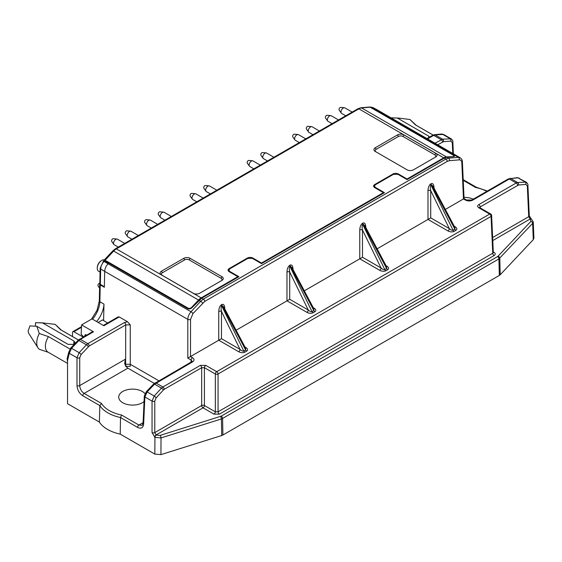 <?xml version="1.0" encoding="UTF-8"?>
<svg xmlns="http://www.w3.org/2000/svg" width="562" height="562" viewBox="0 0 562 562"><rect width="100%" height="100%" fill="white"/><g stroke="black" fill="none" stroke-linecap="round" stroke-linejoin="round"><path stroke-width="0.84" d="M445.343 209.422L463.474 198.955L461.831 162.727C461.662 160.802 460.805 159.854 459.238 159.882L449.389 160.669L447.24 161.392L204.687 301.429L192.928 313.631L190.532 319.357L190.497 356.561L192.506 357.72C194.494 359.118 194.494 360.516 192.506 361.921L154.557 384.155A1.932 0.576 -136.4 0 0 153.693 383.965L146.275 391.756A1.932 0.576 -136.4 0 1 147.139 391.946L154.213 396.027L161.47 388.145L154.557 384.155L147.139 391.946L144.87 396.948L143.64 424.064C143.12 427.914 141.097 429.024 137.578 427.387L120.507 417.531A34.858 20.127 180 0 1 99.825 405.595L82.754 395.739C79.249 393.316 77.331 389.937 76.994 385.588L76.994 357.762L79.158 352.697L86.415 344.815L78.954 340.509L71.536 348.292L69.266 353.301L67.538 360.579L67.538 403.699L99.376 422.083A35.385 20.429 0 0 0 120.219 434.117L154.838 454.11L154.936 437.412L152.049 432.592L152.049 401.092L154.213 396.027A1.932 0.604 42.6 0 1 156.11 397.917L154.782 401.092L154.782 432.592A1.932 1.054 180 0 1 152.049 432.592M370.59 107.265L453.562 155.07L454.546 156.194L453.766 156.566L446.909 157.212L448.553 158.161L458.409 157.374L460.159 157.739L377.032 109.745L369.993 107.117M374.587 109.752L375.402 109.45L458.409 157.374A1.932 1.447 -94.6 0 1 459.238 159.882M479.597 207.561L480.152 206.928A1.932 1.117 60 0 0 478.782 204.61C477.293 205.657 477.293 206.711 478.782 207.757A1.932 1.117 -60 0 1 479.751 207.666L479.583 207.729M493.324 252.577A1.932 1.117 120 0 0 494.103 252.408L493.281 251.931M224.744 309.536L223.802 307.035L222.152 305.665L221.744 305.904C220.999 306.669 220.908 308.517 221.47 311.432L221.47 338.675L218.744 340.249L218.744 311.432A1.932 1.054 180 0 1 221.47 311.432L240.03 349.395A1.932 1.117 -60 0 1 238.667 351.714C240.95 352.852 243.009 353.006 244.842 352.184A1.932 1.117 -120 0 1 243.796 351.011C242.847 351.355 241.59 350.821 240.03 349.395L221.47 338.675M244.512 346.81L245.685 348.307L245.636 349.95A1.932 1.117 -120 0 0 246.683 351.124L244.842 352.184M190.497 356.561L187.806 358.113L187.806 319.357L104.701 271.376C104.841 268.65 105.951 266.128 108.023 263.824L108.768 263.03L187.666 308.58C189.162 309.24 190.609 308.938 192.014 307.681L201.702 298.169L238.899 276.694L229.802 271.446L229.774 272.036M79.727 357.762A1.932 1.054 0 0 1 76.994 357.762L69.266 353.301A1.932 1.11 -177.4 0 1 68.704 352.465L70.671 348.103A1.932 0.576 -136.4 0 1 71.536 348.292L79.158 352.697A1.932 0.604 42.6 0 1 81.054 354.587L79.727 357.762L79.727 385.588L125.445 359.188L124.652 363.354L125.684 366.276L127.876 368.152L154.297 383.41M447.914 230.912L427.991 219.447L427.991 190.623A1.932 1.054 180 0 1 430.717 190.623C430.155 187.708 430.246 185.867 430.991 185.095L453.042 230.202C452.094 230.553 450.836 230.013 449.277 228.586A1.932 1.117 -60 0 1 447.914 230.912C450.19 232.043 452.255 232.197 454.089 231.375A1.932 1.117 -120 0 1 453.042 230.202L454.883 229.141A1.932 1.117 -120 0 0 455.93 230.315C457.356 229.254 457.082 228.067 455.122 226.746A1.932 1.117 120 0 1 454.63 226.929M428.026 219.426L430.717 217.873L449.277 228.586L430.717 190.623L430.717 217.873M103.338 325.447L118.238 316.849L119.214 316.933L127.49 321.717L130.265 324.892L130.265 366.326L125.726 366.326L125.719 364.281L130.265 364.281L158.772 380.741M476.323 187.251L475.578 187.469L463.228 180.339M103.759 259.777A6.428 3.709 120 0 0 101.666 260.466A6.428 3.709 120 0 0 97.247 268.123A6.428 3.709 120 0 0 98.519 271.172L100.057 272.127M100.338 284.302L99.804 283.515L100.148 268.243A1.932 1.082 1.3 0 0 100.675 269.015L100.338 284.302L104.356 286.746L104.342 287.294L100.254 284.927L99.874 301.745L99.305 300.958L99.685 284.126L100.254 284.927M192.506 357.72A1.932 1.117 120 0 0 191.143 360.038L187.806 358.113M192.085 361.359L191.143 360.038L191.052 362.111M192.506 361.921A1.932 1.117 -120 0 0 191.544 361.823L153.693 383.965M36.804 326.283L39.277 333.512A14.795 8.542 120 0 0 37.991 347.857L28.683 333.266L28.1 331.032L29.919 325.918L36.804 326.283L68.128 344.373L73.587 344.373L75.076 342.651L73.945 341.015L42.614 322.925L55.139 324.351A14.795 8.542 120 0 1 55.519 324.681L61.342 330.119M37.991 347.857A14.795 8.542 120 0 0 39.277 349.269L48.465 352.367M84.785 336.16L85.227 334.692L86.625 335.1M83.612 336.842L81.16 334.271L81.581 324.892L93.51 331.777L92.533 331.685L78.09 340.319A1.932 0.576 -136.4 0 1 78.954 340.509L80.38 339.357L87.834 343.656L124.357 322.574A1.932 1.117 60 0 1 125.719 324.892L89.196 345.981L81.054 354.587M286.971 272.036A1.932 1.054 180 0 1 289.704 272.036L289.704 299.286L286.971 300.86L286.971 272.036C287.133 268.826 288.025 266.599 289.662 265.355A1.932 1.117 -120 0 0 289.971 266.507L312.029 311.615C311.081 311.966 309.824 311.425 308.264 309.999A1.932 1.117 -60 0 1 306.901 312.324C309.177 313.455 311.243 313.61 313.076 312.788A1.932 1.117 -120 0 1 312.029 311.615L313.87 310.554A1.932 1.117 -120 0 0 314.917 311.727C316.343 310.667 316.069 309.479 314.109 308.159A1.932 1.117 120 0 1 313.617 308.341M78.434 339.982L60.914 329.873A12.863 7.425 120 0 0 60.499 329.662L55.139 324.351M221.835 304.513A1.932 1.117 -120 0 0 222.152 305.665L245.636 349.95L243.796 351.011L221.744 305.904A1.932 1.117 -120 0 1 221.428 304.752L221.835 304.513C223.479 303.866 224.449 305.018 224.744 307.962A1.932 1.11 -2.6 0 0 224.428 308.215M435.009 143.219L442.589 139.179L451.174 138.828L443.516 134.409L435.128 134.873L442.589 139.179A1.932 1.447 85.4 0 1 443.418 141.687L437.7 144.771M100.191 268.032A1.932 1.082 1.3 0 0 100.148 268.243L103.717 260.712L108.768 263.03M289.662 265.355L290.069 265.123A1.932 1.117 -120 0 0 290.385 266.269L289.971 266.507C289.233 267.28 289.142 269.121 289.704 272.036L308.264 309.999L289.704 299.286M385.525 265.39L386.698 266.894L386.649 268.538A1.932 1.117 60 0 0 387.696 269.711L385.855 270.772C384.022 271.594 381.963 271.439 379.68 270.301A1.932 1.117 120 0 0 381.043 267.983L362.483 230.013C361.921 227.104 362.012 225.257 362.757 224.491A1.932 1.117 60 0 1 362.441 223.339L362.848 223.1C364.492 222.454 365.462 223.606 365.757 226.549L365.799 227.491M385.855 270.772A1.932 1.117 60 0 1 384.808 269.598C383.86 269.943 382.603 269.409 381.043 267.983L362.483 257.263L359.757 258.836L359.757 230.013C359.912 226.809 360.811 224.582 362.441 223.339M498.094 256.174L530.935 221.309A1.932 1.384 43.3 0 1 532.628 223.381L533.254 221.885L533.9 238.162L533.275 239.651L532.628 223.381L498.908 258.92L222.587 418.451L222.903 435.016L499.33 275.429L498.908 258.92A1.932 1.117 60 0 0 497.546 256.595L498.094 256.174A1.932 1.384 43.3 0 1 499.794 258.239L500.215 274.748L533.275 239.651M500.215 274.748L499.33 275.429M222.903 435.016L221.73 435.529L221.407 418.957L161.027 437.917L154.936 437.412A1.932 1.117 120 0 1 156.299 435.086L160.107 435.402L221.224 416.126A1.932 1.117 60 0 1 222.587 418.451L221.407 418.957A1.932 0.752 72.6 0 0 220.487 416.449M160.107 435.402A1.932 0.752 72.6 0 1 161.027 437.917L160.936 454.616L221.73 435.529M160.936 454.616L154.838 454.11M130.265 324.892L125.719 324.892L125.628 366.213M99.376 422.083A446295.644 264326.774 -118.7 0 1 99.825 405.595L101.497 403.446A32.926 19.01 0 0 0 121.568 415.037L120.507 417.531A446295.84 264326.893 61.3 0 1 120.219 434.117M81.581 324.892L91.978 318.886L103.907 325.77L119.214 316.933M97.247 268.123L97.261 267.603A5.768 3.33 -60 0 1 101.223 260.733L101.666 260.466M155.021 382.905A1.932 1.117 -120 0 1 155.983 383.003L162.889 386.986L200.318 365.377A1.932 1.117 60 0 1 201.681 367.703L201.681 405.518L154.782 432.592L156.299 435.086M99.832 283.719L99.685 284.126M434.84 157.472A3.217 1.855 0 0 0 434.833 154.852L402.989 136.468A3.217 1.855 0 0 0 398.444 136.468L397.531 134.894L375.24 147.764L376.154 149.337A3.217 1.855 0 0 0 376.147 151.958M398.444 136.468L376.154 149.337M92.512 319.195A19.298 11.142 -60 0 0 99.874 301.745L103.97 304.105A19.298 11.142 -60 0 1 96.601 321.555M184.645 259.904L183.739 258.323L161.449 271.193A4.503 2.599 180 0 0 161.449 274.874L193.293 293.259A4.503 2.599 180 0 0 199.658 293.259L221.948 280.389A4.503 2.599 180 0 0 221.948 276.708L190.104 258.323L189.197 259.904A3.217 1.855 0 0 0 184.645 259.904L162.362 272.774A3.217 1.855 0 0 0 162.348 275.394M188.446 308.875L188.108 308.145L105.094 260.22A1.932 0.59 -136.9 0 0 104.216 260.037L112.8 250.877L115.379 248.79A1.932 1.117 60 0 1 116.341 248.889L201.175 297.867A9.652 5.571 120 0 0 198.512 300.031L191.6 307.407L191.818 307.878M83.176 337.088L73.868 331.713A1.932 1.117 -120 0 0 72.905 331.615A1.932 1.117 -120 0 0 72.505 332.5L72.505 336.561M84.785 335.388L85.227 335.9M107.595 322.988L102.516 319.904L98.125 322.433M375.24 147.764A4.503 2.599 180 0 0 375.24 151.438L407.085 169.822A4.503 2.599 180 0 0 413.456 169.822L435.74 156.953A4.503 2.599 180 0 0 435.74 153.278L403.902 134.894L402.989 136.468M221.049 280.909A3.217 1.855 0 0 0 221.042 278.288L189.197 259.904M453.218 156.615L446.397 156.917A9.652 5.571 120 0 0 443.734 157.831L358.893 108.852L116.341 248.889A9.652 5.571 120 0 0 113.679 251.052L105.094 260.22M201.175 297.867L237.845 276.694L229.205 271.706A3.857 2.227 180 0 1 228.074 270.132A3.857 2.227 180 0 1 229.205 268.559L247.399 258.049A3.857 2.227 180 0 1 252.858 258.049L261.499 263.037L383.41 192.654L374.763 187.666A3.857 2.227 180 0 1 373.639 186.092A3.857 2.227 180 0 1 374.763 184.519L392.964 174.009A3.857 2.227 180 0 1 398.423 174.009L407.064 179.004L443.734 157.831M183.739 258.323A4.503 2.599 180 0 1 190.104 258.323M397.531 134.894A4.503 2.599 180 0 1 403.902 134.894M464.001 197.417A13.832 7.987 180 0 1 473.267 199.173M261.499 263.037L261.499 263.648L384.464 192.654L375.36 187.406L375.339 187.996M115.379 248.79L357.931 108.754L360.86 107.771L369.445 107.026A1.932 1.461 85 0 1 370.147 107.187L361.563 107.939L446.397 156.917M453.309 156.313A2.571 0.787 16.9 0 0 453.948 156.011A2.571 0.787 16.9 0 0 453.162 155.119L370.147 107.187M84.82 335.388L86.028 334.692M104.216 260.037A1.932 0.59 -136.9 0 0 104.258 260.571L104.335 260.726M237.845 277.305L237.845 276.694M204.687 301.429A1.932 1.117 -120 0 0 203.325 299.103L445.877 159.067L444.254 158.133L407.064 179.608L407.064 179.004M383.41 193.265L383.41 192.654M188.108 308.145A2.571 1.946 -25 0 0 191.6 307.407M103.97 304.105L103.598 320.565M104.356 286.746L104.701 271.376L100.675 269.015C100.83 266.29 101.933 263.775 103.998 261.456L191.031 311.748L200.669 301.281L203.325 299.103L201.702 298.169M39.277 333.512L48.465 336.61A12.863 7.425 120 0 0 48.051 352.156L67.538 363.403M433.098 135.084L415.311 124.813L409.944 119.509A14.795 8.542 -60 0 1 410.33 119.832L416.154 125.27M415.311 124.813A12.863 7.425 -60 0 1 415.725 125.024L433.126 135.07M390.997 117.809L399.013 118.111L409.944 119.509M42.614 322.925L35.568 322.658L35.406 326.178M144.062 401.528A13.832 7.987 180 0 1 128.417 404.731A13.832 7.987 180 0 1 118.715 396.962A13.832 7.987 180 0 1 127.363 389.705A13.832 7.987 180 0 1 142.319 391.468A13.832 7.987 180 0 1 144.982 393.618M444.254 158.133L446.909 157.212M407.064 179.608L397.966 174.353L393.414 174.353L375.36 184.779L374.425 186.043L375.36 187.406M261.499 263.648L252.401 258.394L247.856 258.394L229.802 268.819L228.86 270.083L229.802 271.446M377.116 248.818L427.991 219.447M304.33 290.835L359.757 258.836M236.096 330.231L286.971 300.86M190.532 356.54L218.744 340.249M478.782 204.61L516.218 182.994L509.312 179.011L472.79 200.1C470.366 201.245 467.942 201.245 465.519 200.1L463.474 198.955M472.79 200.1A1.932 1.117 -120 0 0 471.827 200.002L466.481 200.002L464.057 198.604L463.51 198.941M465.519 200.1A1.932 1.117 -60 0 1 466.481 200.002M245.383 347.73A1.932 1.117 120 0 0 245.875 347.555L245.025 347.063M290.069 265.123C291.713 264.477 292.683 265.622 292.978 268.573A1.932 1.11 -2.6 0 0 292.654 268.826M292.978 270.146L292.029 267.645L290.385 266.269L313.87 310.554L313.919 308.917L292.029 267.645M312.739 307.414L313.919 308.917M386.038 265.65L386.888 266.142A1.932 1.117 -60 0 1 386.396 266.318M386.698 266.894L364.815 225.622L365.757 228.123M362.848 223.1A1.932 1.117 60 0 0 363.164 224.252L362.757 224.491L384.808 269.598L386.649 268.538L363.164 224.252L364.815 225.622M362.483 257.263L362.483 230.013A1.932 1.054 0 0 0 359.757 230.013M164.252 389.311L163.366 390.035A1.932 0.604 42.6 0 0 161.47 388.145L162.889 386.986A1.932 1.117 60 0 1 164.252 389.311L201.681 367.703L204.413 367.703L204.413 405.518A1.932 1.117 -60 0 1 203.051 407.836A1.932 1.117 -120 0 1 201.681 405.518A1.932 1.054 180 0 1 204.413 405.518L215.33 411.82A1.932 1.117 -60 0 1 213.967 414.145L219.426 414.145A1.932 1.117 -120 0 1 218.056 411.82L492.741 253.237A1.932 1.117 -120 0 0 494.103 255.555C495.593 254.509 495.593 253.455 494.103 252.408M205.776 365.377L216.693 371.679A1.932 1.117 120 0 0 215.33 374.004L215.33 411.82L218.056 411.82L218.056 374.004A1.932 1.117 60 0 0 216.693 371.679L489.706 214.059A1.932 1.117 60 0 1 491.069 216.384L218.056 374.004A1.932 1.054 0 0 1 215.33 374.004L204.413 367.703A1.932 1.117 120 0 1 205.776 365.377L200.318 365.377M478.782 207.757L489.706 214.059A1.932 1.117 -60 0 1 490.668 213.967A1.932 1.932 0 0 1 491.631 215.548A1.932 1.11 -2.6 0 1 491.069 216.384L492.741 253.237L493.141 252.5M492.628 237.543L528.723 216.7L530.156 218.983L492.769 240.571M518.473 185.017L525.892 184.427L527.332 186.008L528.723 216.7A1.932 1.11 -2.6 0 0 529.292 215.864L527.894 185.172C528.189 184.512 527.634 183.507 526.229 182.158L517.988 177.838L510.732 178.519L517.644 182.51A1.932 1.447 85.4 0 1 518.473 185.017L480.152 206.928L480.194 207.919M517.581 185.32A1.932 1.117 60 0 0 516.218 182.994L517.644 182.51L526.229 182.158M427.991 190.623C428.146 187.413 429.038 185.186 430.675 183.943L431.082 183.711A1.932 1.117 -120 0 0 431.398 184.856L433.042 186.233L433.99 188.734M453.759 226.001L454.932 227.505L454.883 229.141L431.398 184.856L430.991 185.095A1.932 1.117 -120 0 1 430.675 183.943M431.082 183.711C432.726 183.064 433.695 184.21 433.99 187.153A1.932 1.11 -2.6 0 0 433.674 187.413M67.468 361.499L67.103 358.725L68.873 351.833M48.465 336.61L69.941 349.009M71.943 336.238L72.505 335.914M67.756 359.406L67.103 358.725M78.413 340.003L60.499 329.662M428.687 137.606L428.757 136.166L397.425 118.083M428.757 136.166L429.684 137.037M113.861 244.421L111.726 241.393A1.609 0.927 -60 0 1 111.726 240.079A1.609 0.927 -60 0 1 112.709 238.85A1.609 0.927 -60 0 1 113.278 238.702L116.973 239.04A3.217 1.855 120 0 0 115.835 239.342A3.217 1.855 120 0 0 113.861 241.793A3.217 1.855 120 0 0 113.861 244.421A3.217 1.855 120 0 0 114.227 244.758L118.294 247.104M124.729 243.395L117.444 239.187A3.217 1.855 120 0 0 116.973 239.04M327.66 120.992L325.517 117.957A1.609 0.927 -60 0 1 325.517 116.643A1.609 0.927 -60 0 1 326.501 115.421A1.609 0.927 -60 0 1 327.07 115.266L330.765 115.603A3.217 1.855 120 0 0 329.627 115.913A3.217 1.855 120 0 0 327.66 118.364A3.217 1.855 120 0 0 327.66 120.992A3.217 1.855 120 0 0 328.018 121.322L332.093 123.675M338.528 119.959L331.236 115.751A3.217 1.855 120 0 0 330.765 115.603M294.91 139.896L292.767 136.868A1.609 0.927 -60 0 1 292.767 135.554A1.609 0.927 -60 0 1 293.75 134.325A1.609 0.927 -60 0 1 294.319 134.178L298.015 134.515A3.217 1.855 120 0 0 296.877 134.817A3.217 1.855 120 0 0 294.902 137.269A3.217 1.855 120 0 0 294.91 139.896A3.217 1.855 120 0 0 295.268 140.233L299.342 142.579M305.77 138.87L298.485 134.662A3.217 1.855 120 0 0 298.015 134.515M249.423 166.162L247.28 163.128A1.609 0.927 -60 0 1 247.28 161.814A1.609 0.927 -60 0 1 248.263 160.591A1.609 0.927 -60 0 1 248.833 160.437L252.528 160.774A3.217 1.855 120 0 0 251.39 161.083A3.217 1.855 120 0 0 249.416 163.535A3.217 1.855 120 0 0 249.423 166.162A3.217 1.855 120 0 0 249.781 166.493L253.848 168.846M260.283 165.13L252.998 160.922A3.217 1.855 120 0 0 252.528 160.774M160.493 217.501L158.351 214.473A1.609 0.927 -60 0 1 158.351 213.16A1.609 0.927 -60 0 1 159.334 211.937A1.609 0.927 -60 0 1 159.903 211.783L163.598 212.12A3.217 1.855 120 0 0 162.46 212.422A3.217 1.855 120 0 0 160.486 214.874A3.217 1.855 120 0 0 160.493 217.501A3.217 1.855 120 0 0 160.851 217.838L164.919 220.185M171.354 216.475L164.069 212.267A3.217 1.855 120 0 0 163.598 212.12M127.511 236.546L125.368 233.511A1.609 0.927 -60 0 1 125.368 232.197A1.609 0.927 -60 0 1 126.352 230.975A1.609 0.927 -60 0 1 126.928 230.82L130.616 231.158A3.217 1.855 120 0 0 129.478 231.467A3.217 1.855 120 0 0 127.511 233.918A3.217 1.855 120 0 0 127.511 236.546A3.217 1.855 120 0 0 127.869 236.876L131.944 239.229M138.378 235.513L131.087 231.305A3.217 1.855 120 0 0 130.616 231.158M341.303 113.11L339.167 110.082A1.609 0.927 -60 0 1 339.167 108.768A1.609 0.927 -60 0 1 340.151 107.539A1.609 0.927 -60 0 1 340.72 107.391L344.415 107.728A3.217 1.855 120 0 0 343.277 108.03A3.217 1.855 120 0 0 341.303 110.482A3.217 1.855 120 0 0 341.303 113.11A3.217 1.855 120 0 0 341.668 113.447L345.735 115.793M352.17 112.084L344.885 107.869A3.217 1.855 120 0 0 344.415 107.728M146.844 225.383L144.701 222.355A1.609 0.927 -60 0 1 144.701 221.042A1.609 0.927 -60 0 1 145.684 219.812A1.609 0.927 -60 0 1 146.261 219.658L149.949 220.002A3.217 1.855 120 0 0 148.811 220.304A3.217 1.855 120 0 0 146.844 222.756A3.217 1.855 120 0 0 146.844 225.383A3.217 1.855 120 0 0 147.202 225.713L151.276 228.067M157.711 224.35L150.419 220.142A3.217 1.855 120 0 0 149.949 220.002M192.33 199.117L190.195 196.089A1.609 0.927 -60 0 1 190.188 194.775A1.609 0.927 -60 0 1 191.178 193.553A1.609 0.927 -60 0 1 191.747 193.398L195.443 193.735A3.217 1.855 120 0 0 194.297 194.038A3.217 1.855 120 0 0 192.33 196.496A3.217 1.855 120 0 0 192.33 199.117A3.217 1.855 120 0 0 192.689 199.454L196.763 201.807M203.198 198.091L195.906 193.883A3.217 1.855 120 0 0 195.443 193.735M263.065 158.28L260.923 155.252A1.609 0.927 -60 0 1 260.923 153.939A1.609 0.927 -60 0 1 261.913 152.709A1.609 0.927 -60 0 1 262.482 152.562L266.177 152.899A3.217 1.855 120 0 0 265.032 153.201A3.217 1.855 120 0 0 263.065 155.653A3.217 1.855 120 0 0 263.065 158.28A3.217 1.855 120 0 0 263.423 158.617L267.498 160.964M273.933 157.255L266.641 153.047A3.217 1.855 120 0 0 266.177 152.899M308.552 132.021L306.416 128.986A1.609 0.927 -60 0 1 306.409 127.679A1.609 0.927 -60 0 1 307.4 126.45A1.609 0.927 -60 0 1 307.969 126.295L311.664 126.633A3.217 1.855 120 0 0 310.519 126.942A3.217 1.855 120 0 0 308.552 129.393A3.217 1.855 120 0 0 308.552 132.021A3.217 1.855 120 0 0 308.917 132.351L312.985 134.704M319.42 130.988L312.128 126.78A3.217 1.855 120 0 0 311.664 126.633M205.98 191.242L203.837 188.214A1.609 0.927 -60 0 1 203.837 186.9A1.609 0.927 -60 0 1 204.821 185.671A1.609 0.927 -60 0 1 205.39 185.516L209.085 185.86A3.217 1.855 120 0 0 207.947 186.162A3.217 1.855 120 0 0 205.973 188.614A3.217 1.855 120 0 0 205.98 191.242A3.217 1.855 120 0 0 206.338 191.572L210.413 193.925M216.841 190.209L209.556 186.001A3.217 1.855 120 0 0 209.085 185.86M99.593 288.187L98.076 286.037A1.609 0.927 -60 0 1 98.076 284.723A1.609 0.927 -60 0 1 99.06 283.501A1.609 0.927 -60 0 1 99.629 283.346L99.811 283.36M190.532 319.357A1.932 1.054 180 0 1 187.806 319.357C187.919 316.617 188.994 314.074 191.031 311.748A1.932 0.604 -137.4 0 1 192.928 313.631M452.768 153.468L452.277 142.671L450.836 141.09L443.418 141.687M221.224 416.126L497.546 256.595M202.566 303.171A1.932 0.604 -137.4 0 0 200.669 301.281L199.025 300.326M486.804 191.354A32.926 19.01 0 0 0 475.578 187.469M163.366 390.035L156.11 397.917M89.196 345.981A1.932 1.117 60 0 0 87.834 343.656L86.415 344.815A1.932 0.604 42.6 0 1 88.311 346.705M461.831 162.727A1.932 1.11 -2.6 0 0 462.393 161.891C462.491 160.318 461.746 158.934 460.159 157.739M146.275 391.756L144.308 396.119A1.932 1.11 -177.4 0 0 144.87 396.948L152.049 401.092A1.932 1.054 0 0 0 154.782 401.092M143.64 424.064A1.932 1.11 -177.4 0 1 143.078 423.228L142.207 425.357M137.578 427.387A1.932 1.117 -60 0 1 138.94 425.069L142.2 425.357M442.526 141.989A1.932 1.117 60 0 0 441.163 139.664L433.709 135.365L435.128 134.873A1.932 1.475 -95.4 0 0 434.412 134.711L441.669 134.023A1.932 1.475 -95.4 0 1 442.385 134.185L450.007 138.589A1.932 1.447 85.4 0 1 450.836 141.09M451.174 138.828C452.579 140.177 453.134 141.181 452.839 141.835A1.932 1.11 177.4 0 1 452.277 142.671M369.993 107.11L370.498 107.068A1.932 1.461 85 0 1 371.166 107.216L372.803 107.511L377.032 109.745M103.162 261.302A1.932 0.59 43.1 0 1 103.998 261.456L104.581 260.838M124.357 322.574L127.49 321.717M121.568 415.037L138.94 425.069L143.099 422.666M427.556 138.912L433.709 135.365A1.932 1.117 -120 0 0 432.747 135.266L426.994 138.589M218.744 311.432C218.899 308.222 219.798 305.995 221.428 304.752M306.901 312.324L287.006 300.839M213.967 414.145L203.051 407.836L156.074 434.96A1.932 1.117 120 0 0 154.712 437.278M198.512 300.031L113.679 251.052A1.932 0.59 43.1 0 0 112.8 250.877M360.86 107.771A1.932 1.461 85 0 1 361.563 107.939A9.652 5.571 120 0 0 358.893 108.852A1.932 1.117 60 0 0 357.931 108.754M81.476 327.323L73.868 331.713M229.205 269.296L229.205 268.559M247.399 258.661L247.399 258.049M252.858 258.661L252.858 258.049M374.763 185.256L374.763 184.519M392.964 174.62L392.964 174.009M398.423 174.62L398.423 174.009M161.449 271.193L162.362 272.774M221.042 278.288L221.948 276.708M434.833 154.852L435.74 153.278M73.798 344.253L73.945 341.015M125.445 359.188L125.719 364.281M454.272 226.261L455.122 226.746M455.93 230.315L454.089 231.375M387.696 269.711C389.122 268.65 388.855 267.456 386.888 266.142M379.68 270.301L359.792 258.822M313.259 307.674L314.109 308.159M314.917 311.727L313.076 312.788M246.683 351.124C248.109 350.063 247.835 348.869 245.875 347.555M238.667 351.714L218.78 340.235M530.935 221.309L530.156 218.983A1.932 1.117 -60 0 1 531.125 218.885A1.932 1.117 -60 0 1 531.231 218.962M494.103 255.555L219.426 414.145M127.876 368.152L84.117 393.414L101.497 403.446M525.892 184.427A1.932 1.447 -94.6 0 0 525.063 181.919L517.988 177.838A1.932 1.475 -95.4 0 0 517.272 177.669L508.35 178.92L471.827 200.002M447.24 161.392A1.932 1.117 -120 0 0 445.877 159.067L448.553 158.161A1.932 1.447 -94.6 0 1 449.389 160.669M76.994 385.588A1.932 1.054 0 0 0 79.727 385.588C79.959 388.946 81.427 391.552 84.117 393.414A1.932 1.117 -60 0 0 82.754 395.739M508.35 178.92A1.932 1.117 -120 0 1 509.312 179.011L510.732 178.519A1.932 1.475 -95.4 0 0 510.015 178.358M224.744 307.962L224.786 308.903M292.978 268.573L293.02 269.507M530.38 219.11A1.932 1.117 -60 0 1 531.35 219.018L529.292 215.864M527.332 186.008A1.932 1.11 -2.6 0 0 527.894 185.172M433.99 187.153L434.033 188.094M93.51 331.777L80.38 339.357A1.932 1.117 -120 0 0 79.418 339.258M245.685 348.307L223.802 307.035M476.211 187.209L487.352 191.038M192.085 361.387L191.544 361.823M434.412 134.711L432.747 135.266M72.905 331.615L81.504 326.655M91.515 319.153L97.036 310.273L99.305 300.951M453.78 156.559L453.948 156.011M394.018 117.887L398.767 118.097M462.393 161.891L464.057 198.604M144.308 396.119L143.078 423.228M491.631 215.548L493.303 252.436M490.668 213.967L479.751 207.666M433.042 186.233L454.932 227.505M68.704 352.465L67.538 360.579M70.671 348.103L78.09 340.319M452.839 141.835L453.386 153.826M463.2 179.671L476.274 187.223M441.669 134.023L443.516 134.409M370.498 107.068L372.803 107.511M374.362 187.392L374.425 186.043M517.272 177.669L519.126 178.063M228.797 271.432L228.86 270.083M533.254 221.885L531.35 219.018M39.214 322.736L43.955 322.946"/></g></svg>
